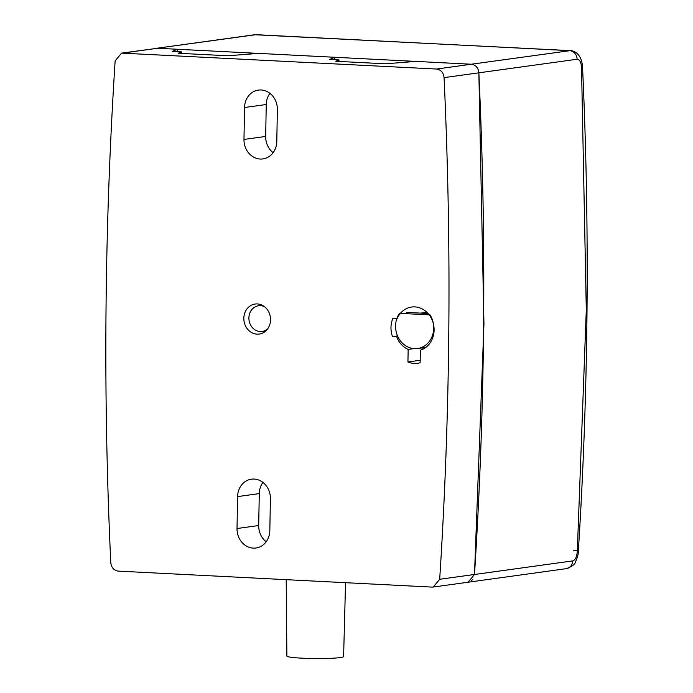 <?xml version="1.0" encoding="UTF-8"?>
<svg xmlns="http://www.w3.org/2000/svg" width="693" height="693" viewBox="0 0 693 693"><rect width="100%" height="100%" fill="white"/><g stroke="black" fill="none" stroke-linecap="round" stroke-linejoin="round"><path stroke-width="1.04" d="M433.246 587.04L468.052 582.233L474.488 574.471C485.204 407.727 486.668 240.506 478.863 72.817C478.283 67.775 475.762 64.908 471.309 64.232L415.939 61.408L385.351 63.799L335.741 61.27L338.972 59.893L329.781 59.425L334.788 57.276L258.463 53.387L227.876 55.778L178.257 53.257L181.488 51.871L172.306 51.403L177.313 49.255L157.64 48.259L121.578 53.118L115.142 60.88C104.426 227.625 102.962 394.845 110.767 562.525C111.348 567.576 113.86 570.443 118.312 571.119L431.99 587.092L433.246 587.04L439.683 579.279C450.407 412.534 451.862 245.313 444.066 77.625C443.485 72.583 440.965 69.716 436.512 69.04L121.578 53.118M177.313 49.255L177.269 51.654M334.788 57.276L334.745 59.676M407.934 361.963L408.16 349.428A22.089 19.413 82.1 0 1 396.743 336.867L392.507 336.599A22.523 19.794 82.1 0 1 392.827 318.477L397.063 318.745A22.089 19.413 82.1 0 1 411.616 307.034A22.089 19.413 82.1 0 1 433.601 324.705A22.089 19.413 82.1 0 1 420.365 350.19L420.14 362.725A22.523 19.794 82.1 0 1 417.498 363.305A22.523 19.794 82.1 0 1 407.934 361.963L420.183 360.273M244.057 321.301A15.159 13.323 82.1 0 1 255.111 304.036A15.159 13.323 82.1 0 1 270.383 317.229A15.159 13.323 82.1 0 1 259.26 334.061A15.159 13.323 82.1 0 1 256.921 334.147A15.159 13.323 82.1 0 1 244.057 321.301M243.979 139.44L244.551 107.51A18.624 16.363 82.1 0 1 258.411 90.09A18.624 16.363 82.1 0 1 277.365 109.572L276.793 141.502A18.624 16.363 82.1 0 1 262.933 158.922A18.624 16.363 82.1 0 1 243.979 139.44L265.679 136.443A18.624 16.363 -97.9 0 0 273.129 152.677M269.828 530.587A18.624 16.363 82.1 0 1 255.968 548.007A18.624 16.363 82.1 0 1 237.015 528.534L237.586 496.595A18.624 16.363 82.1 0 1 251.438 479.184A18.624 16.363 82.1 0 1 270.4 498.657L269.828 530.587M181.488 51.871L181.462 53.422M262.942 482.423A18.624 16.363 -97.9 0 0 259.277 493.598L258.706 525.528A18.624 16.363 -97.9 0 0 266.164 541.77M269.915 93.338A18.624 16.363 -97.9 0 0 266.251 104.513L265.679 136.443M338.972 59.893L338.938 61.434M408.16 349.428L413.99 348.622M392.507 336.599L397.522 335.906M396.743 336.867L397.877 336.711M267.619 328.906A12.994 11.417 82.1 0 1 262.127 331.479A12.994 11.417 82.1 0 1 260.23 331.566A12.994 11.417 82.1 0 1 248.926 319.101A12.994 11.417 82.1 0 1 258.567 305.743A12.994 11.417 82.1 0 1 260.455 305.665A12.994 11.417 82.1 0 1 264.553 306.73M286.2 579.669L286.876 656.063A28.37 2.235 0.5 0 0 301.836 658.159A28.37 2.235 0.5 0 0 343.607 656.557L345.547 582.692M471.179 580.951L472.843 579.261M474.488 574.497L572.739 560.897A8.662 7.614 82.1 0 1 566.285 568.658A8.662 7.614 82.1 0 1 566.094 568.684M444.066 77.625L478.863 72.817L483.948 324.012L474.488 574.471L439.683 579.279M477.312 67.879L475.684 66.026M122.834 53.066L157.64 48.259L471.309 64.232L570.304 50.624L254.66 34.737A8.662 7.614 82.1 0 1 255.89 34.685L256.618 34.65M478.863 72.817L577.122 59.243A8.662 7.614 82.1 0 0 569.568 50.658L255.89 34.685L156.401 48.311L254.66 34.737A8.662 7.614 82.1 0 0 254.426 34.771M428.049 313.496L406.375 312.387M417.61 348.518A21.656 19.032 82.1 0 1 398.25 337.456A21.656 19.032 82.1 0 1 399.497 313.34L430.024 314.891A21.656 19.032 82.1 0 1 417.61 348.518L424.488 347.565A21.656 19.032 -97.9 0 0 425.926 347.306M422.132 349.541L422.15 347.886M573.769 550.329A8.662 0.884 -177 0 1 578.326 551.351A8.662 0.884 -177 0 1 577.295 551.715C576.775 556.964 575.259 560.031 572.739 560.897M577.122 59.243C579.634 59.425 581.098 62.127 581.522 67.334A8.662 0.476 -2 0 0 582.553 67.074A8.662 0.476 -2 0 0 582.544 67.056M436.512 69.04L471.309 64.232M259.277 493.598L237.586 496.595M258.706 525.528L237.015 528.534M266.251 104.513L244.551 107.51M577.295 551.715L586.295 309.875L581.522 67.334M262.205 305.241L258.567 305.743M265.765 330.977L262.127 331.479M426.862 312.266L420.686 313.115M570.304 50.624C573.518 50.511 581.67 53.344 582.544 67.074C589.925 228.941 588.513 390.367 578.317 551.351C578.43 553.915 577.538 557.311 575.632 561.538C575.303 564.093 572.184 566.467 566.285 568.658L468.026 582.233"/></g></svg>
